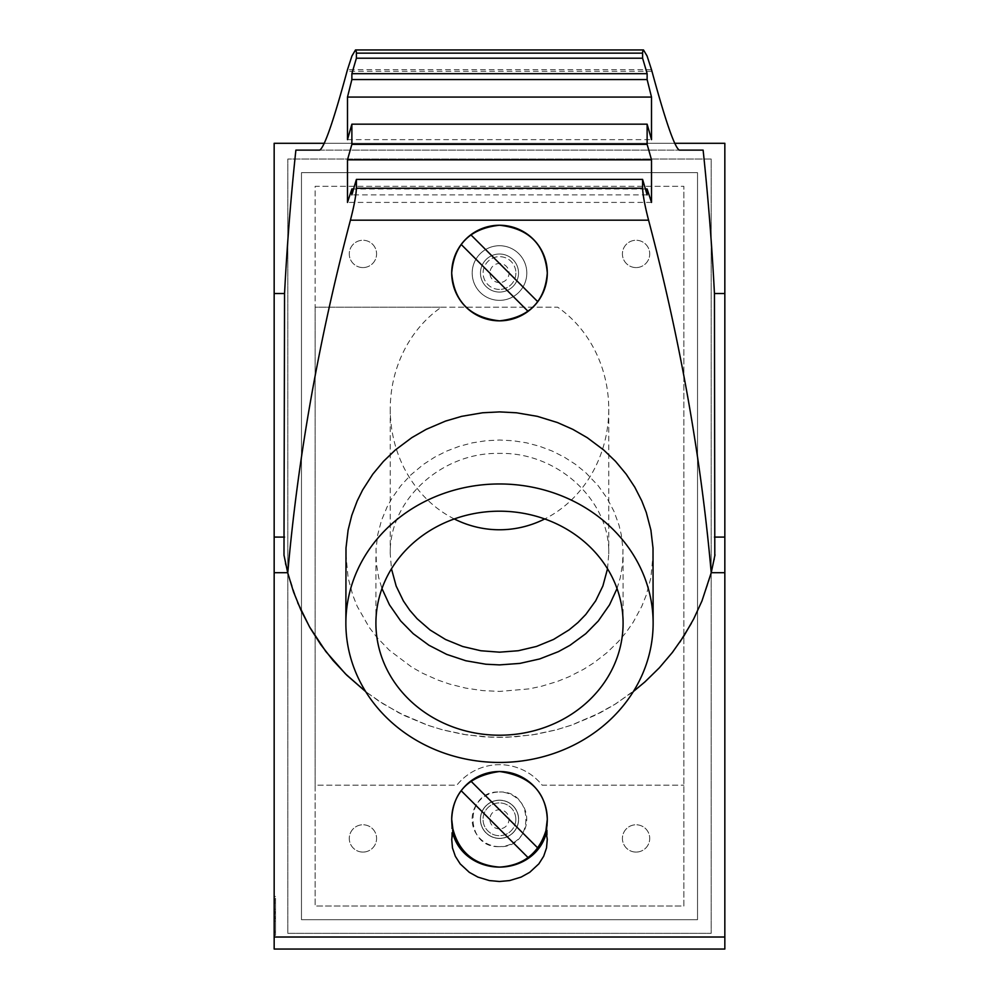 <?xml version="1.0" encoding="UTF-8"?>
<svg xmlns="http://www.w3.org/2000/svg" width="999" height="999" viewBox="0 0 999 999"><rect width="100%" height="100%" fill="white"/><g stroke="black" fill="none" stroke-linecap="round" stroke-linejoin="round"><path stroke-width="0.75" stroke-dasharray="5 3.75" d="M454.27 518.956A120.554 109.253 -90 0 1 390.247 409.228A120.554 109.253 -90 0 1 441.333 307.18L315.135 307.18L315.135 186.313L683.865 186.313L315.135 186.313L315.135 906.031L683.865 906.031L683.865 186.313L683.865 906.031L315.135 906.031L315.135 785.164L456.855 785.164A54.633 54.633 0 0 1 542.145 785.164L683.865 785.164L542.145 785.164A54.633 54.633 0 0 0 456.855 785.164L315.135 785.164L315.135 307.18L557.667 307.18A120.554 109.253 -90 0 1 608.753 409.228L608.753 553.946C610.252 500.849 557.867 451.985 499.45 453.409C441.071 452.035 388.748 500.886 390.247 553.946L391.471 568.781M362.937 267.582A13.661 13.661 0 0 1 349.275 253.921A13.661 13.661 0 0 1 362.937 240.26A13.661 13.661 0 0 1 376.586 253.921A13.661 13.661 0 0 1 362.937 267.582A13.661 13.661 0 0 1 349.275 253.921A13.661 13.661 0 0 1 362.937 240.26A13.661 13.661 0 0 1 376.586 253.921A13.661 13.661 0 0 1 362.937 267.582M636.063 267.582A13.661 13.661 0 0 1 622.414 253.921A13.661 13.661 0 0 1 636.063 240.26A13.661 13.661 0 0 1 649.725 253.921A13.661 13.661 0 0 1 636.063 267.582A13.661 13.661 0 0 1 622.414 253.921A13.661 13.661 0 0 1 636.063 240.26A13.661 13.661 0 0 1 649.725 253.921A13.661 13.661 0 0 1 636.063 267.582M499.5 292.07A19.031 19.031 0 0 1 480.469 273.039A19.031 19.031 0 0 1 499.5 254.008A19.031 19.031 0 0 1 518.531 273.039A19.031 19.031 0 0 1 499.5 292.07A19.031 19.031 0 0 1 480.469 273.039A19.031 19.031 0 0 1 499.5 254.008A19.031 19.031 0 0 0 480.469 273.039A19.031 19.031 0 0 0 499.5 292.07A19.031 19.031 0 0 0 518.531 273.039A19.031 19.031 0 0 0 499.5 254.008A19.031 19.031 0 0 1 518.531 273.039A19.031 19.031 0 0 1 499.5 292.07M480.382 819.305A19.118 19.118 0 0 1 499.5 800.187A19.118 19.118 0 0 1 518.618 819.305A19.118 19.118 0 0 1 499.5 838.436A19.118 19.118 0 0 1 480.382 819.305A19.118 19.118 0 0 1 499.5 800.187A19.118 19.118 0 0 1 518.618 819.305A19.118 19.118 0 0 1 499.5 838.436A19.118 19.118 0 0 1 480.382 819.305M453.633 286.501A47.802 47.802 0 0 1 455.257 254.932M457.005 251.161A47.802 47.802 0 0 1 546.74 265.759M547.065 268.294A47.802 47.802 0 0 1 543.98 290.534M542.407 294.093A47.802 47.802 0 0 1 538.136 301.186M464.435 305.519A47.802 47.802 0 0 1 460.901 301.236M460.901 301.223A47.802 47.802 0 0 1 454.67 289.635M499.5 225.237A47.802 47.802 0 0 0 451.698 273.039A47.802 47.802 0 0 0 499.5 320.841A47.802 47.802 0 0 0 547.302 273.039A47.802 47.802 0 0 0 499.5 225.237M712.337 568.144L708.603 582.13L702.122 600.561L691.345 623.376M679.857 642.157L666.932 659.215L653.458 673.875L638.661 687.287L615.809 703.808L594.605 715.559L572.102 724.937L556.493 729.794L532.367 734.877L507.729 737.212L491.208 737.212L466.57 734.877L442.445 729.794L426.848 724.949L404.32 715.559L383.117 703.808L365.684 691.633L378.596 700.898L398.951 712.874L428.234 725.436L443.568 730.094L463.274 734.352L483.366 736.775L499.587 737.362L515.809 736.75L535.889 734.302L555.594 730.032L570.916 725.349L600.174 712.774L613.923 704.994L633.378 691.52M297.714 602.784L287.188 570.654M451.76 821.665A47.802 43.319 180 0 0 451.698 823.788A47.802 43.319 180 0 0 452.647 832.392M651.51 202.41L347.49 202.41M645.416 188.986L353.584 188.986M617.032 588.573L620.267 577.772L622.639 563.536L622.976 549.113L621.278 534.702L619.005 525.174L613.935 511.251L606.98 498.076L598.226 485.776L585.676 472.589L575.424 464.31L564.235 457.105L552.21 451.048L539.56 446.266L526.498 442.819L513.074 440.734L499.5 440.035L485.914 440.734L472.427 442.844L459.29 446.316L446.715 451.073L434.727 457.13L423.489 464.373L410.839 474.9L400.749 485.801L391.97 498.151L387.125 506.88L381.456 520.504L377.734 534.64L376.024 549.025L376.348 563.448L378.708 577.697L381.968 588.573M274.163 935.389L274.163 932.654L274.163 935.389L275.524 935.389L275.524 932.654L275.524 935.389L274.163 935.389M547.215 822.189L545.916 830.731L547.24 821.665A47.802 43.319 180 0 1 547.302 823.788L547.302 840.571M546.353 832.392A47.802 43.319 180 0 0 547.302 823.788M345.866 553.946L348.102 577.672L352.747 595.104L357.217 606.343L369.205 627.36L376.698 637.1L389.298 650.224L411.863 667.195L422.614 673.239L437.799 680.019L449.65 684.103L465.909 688.149L482.617 690.596L499.5 691.42L529.02 688.898L541.421 686.288L557.442 681.43L568.968 676.785L583.678 669.268L594.055 662.687L606.805 652.797L618.244 641.72L626.198 632.267L633.216 622.215L641.833 606.231L646.266 595.092L650.873 577.772L653.134 553.946M453.084 830.731L452.472 827.834M452.36 827.184L452.135 825.773M724.837 949.05L724.837 143.294L274.163 143.294L274.163 949.05L724.837 949.05M647.127 194.88L351.873 194.88M714.797 555.956L714.26 558.965M714.11 559.74L713.748 561.638M713.736 561.663L712.387 567.969M711.176 159.003L287.824 159.003L711.176 159.003L711.176 933.341L287.824 933.341L287.824 159.003L287.824 933.341L711.176 933.341L711.176 159.003M697.527 919.692L697.527 172.665L301.473 172.665L301.473 919.692L697.527 919.692L301.473 919.692L301.473 172.665L697.527 172.665L697.527 919.692M636.063 852.085A13.661 13.661 0 0 1 622.414 838.436A13.661 13.661 0 0 1 636.063 824.774A13.661 13.661 0 0 1 649.725 838.436A13.661 13.661 0 0 1 636.063 852.085A13.661 13.661 0 0 1 622.414 838.436A13.661 13.661 0 0 1 636.063 824.774A13.661 13.661 0 0 1 649.725 838.436A13.661 13.661 0 0 1 636.063 852.085M362.937 852.085A13.661 13.661 0 0 1 349.275 838.436A13.661 13.661 0 0 1 362.937 824.774A13.661 13.661 0 0 1 376.586 838.436A13.661 13.661 0 0 1 362.937 852.085A13.661 13.661 0 0 1 349.275 838.436A13.661 13.661 0 0 1 362.937 824.774A13.661 13.661 0 0 1 376.586 838.436A13.661 13.661 0 0 1 362.937 852.085M287.175 570.629L286.676 568.493M286.626 568.319L286.413 567.407M286.413 567.382L285.876 564.959M285.502 563.186L284.79 559.615M284.79 559.59L284.39 557.417M284.34 557.18L283.991 555.182M546.553 810.926A47.802 47.802 0 0 1 499.5 867.107A47.802 47.802 0 0 1 451.698 819.305M319.692 150.125L679.308 150.125L319.692 150.125M607.529 568.781L608.753 553.946M347.49 139.648L651.51 139.648M451.935 814.61A47.802 47.802 0 0 1 452.26 812.037M452.472 810.788A47.802 47.802 0 0 1 452.897 808.703M453.159 807.604A47.802 47.802 0 0 1 458.154 795.316M460.039 792.344A47.802 47.802 0 0 1 463.686 787.649M463.698 787.637A47.802 47.802 0 0 1 465.771 785.439M488.923 772.702A47.802 47.802 0 0 1 498.126 771.528M528.696 781.468A47.802 47.802 0 0 1 531.068 783.416M533.279 785.489A47.802 47.802 0 0 1 535.339 787.687M540.596 794.904A47.802 47.802 0 0 1 542.769 799.013M543.306 800.187A47.802 47.802 0 0 1 545.841 807.617M499.5 771.515A47.802 47.802 0 0 0 451.698 819.305A47.802 47.802 0 0 0 499.5 867.107A47.802 47.802 0 0 0 547.302 819.305A47.802 47.802 0 0 0 499.5 771.515M461.188 244.455L528.084 311.351M537.749 301.698L470.841 234.79M324.45 143.294L674.55 143.294M499.5 838.348A19.031 19.031 0 0 1 480.469 819.305A19.031 19.031 0 0 1 499.5 800.274A19.031 19.031 0 0 1 518.531 819.305A19.031 19.031 0 0 1 499.5 838.348A19.031 19.031 0 0 0 518.531 819.305A19.031 19.031 0 0 0 499.5 800.274A19.031 19.031 0 0 1 518.531 819.305A19.031 19.031 0 0 1 499.5 838.348A19.031 19.031 0 0 1 480.469 819.305A19.031 19.031 0 0 1 499.5 800.274A19.031 19.031 0 0 0 480.469 819.305A19.031 19.031 0 0 0 499.5 838.348M499.425 846.628A27.31 27.31 0 0 1 472.115 819.305A27.31 27.31 0 0 1 499.425 791.995C464.198 790.309 464.198 848.313 499.425 846.628L499.5 846.628C534.652 848.226 534.652 790.396 499.5 791.995L499.425 791.995A27.31 27.31 0 0 1 526.748 819.305A27.31 27.31 0 0 1 499.425 846.628M390.247 409.228L390.247 553.946M441.333 307.18L557.667 307.18M499.425 828.87A9.565 9.565 0 0 1 489.872 819.305A9.565 9.565 0 0 1 499.425 809.752A9.565 9.565 0 0 1 508.991 819.305A9.565 9.565 0 0 1 499.425 828.87M499.5 300.349A27.31 27.31 0 0 1 472.19 273.039A27.31 27.31 0 0 1 499.5 245.729A27.31 27.31 0 0 1 526.81 273.039A27.31 27.31 0 0 1 499.5 300.349A27.31 27.31 0 0 1 472.19 273.039A27.31 27.31 0 0 1 499.5 245.729A27.31 27.31 0 0 1 526.81 273.039A27.31 27.31 0 0 1 499.5 300.349M515.821 819.305A16.384 16.384 0 0 1 499.425 835.701A16.384 16.384 0 0 1 483.041 819.305A16.384 16.384 0 0 1 499.425 802.921A16.384 16.384 0 0 1 515.821 819.305A16.384 16.384 0 0 1 499.425 835.701A16.384 16.384 0 0 1 483.041 819.305A16.384 16.384 0 0 1 499.425 802.921A16.384 16.384 0 0 1 515.821 819.305M461.188 790.721L528.084 857.617M608.753 409.228A120.554 109.253 -90 0 1 544.73 518.956M537.749 847.976L470.841 781.056M499.5 289.423A16.384 16.384 0 0 1 483.116 273.039A16.384 16.384 0 0 1 499.5 256.656A16.384 16.384 0 0 1 515.884 273.039A16.384 16.384 0 0 1 499.5 289.423M515.884 273.039A16.384 16.384 0 0 1 499.5 289.423A16.384 16.384 0 0 1 483.116 273.039A16.384 16.384 0 0 1 499.5 256.656A16.384 16.384 0 0 1 515.884 273.039M499.5 282.605A9.565 9.565 0 0 1 489.935 273.039A9.565 9.565 0 0 1 499.5 263.474A9.565 9.565 0 0 1 509.065 273.039A9.565 9.565 0 0 1 499.5 282.605M274.163 899.212L274.163 932.654L274.163 899.212L275.524 899.212L275.524 932.654L275.524 896.465L275.524 899.212L274.163 899.212M274.163 900.911L274.163 913.785L274.163 900.911L275.524 900.911L275.524 913.785L275.524 900.911L274.163 900.911M274.163 912.249L274.163 918.181L274.163 912.249L275.524 912.249L275.524 918.181L275.524 912.249M274.163 917.806L274.163 931.205L274.163 916.645L274.163 917.806L275.524 917.806L275.524 921.14L275.524 917.806L274.163 917.806M275.524 918.743L275.524 931.205L275.524 918.743L274.163 918.743L275.524 918.743M275.524 912.624L275.524 909.29L275.524 912.624L274.163 912.624L275.524 912.624M275.524 918.181L274.163 918.181M274.163 916.645L275.524 916.645L274.163 916.645M274.163 913.785L275.524 913.785L274.163 913.785M274.163 896.465L275.524 896.465L274.163 896.465M274.163 932.654L275.524 932.654L274.163 932.654M651.51 69.668L347.49 69.668M651.96 71.279L347.04 71.279M274.163 911.737L275.524 911.737L274.163 911.737M274.163 902.959L275.524 902.959L274.163 902.959M375.911 623.201L375.911 553.946M451.698 823.788L451.698 840.571M275.524 931.205L274.163 931.205M275.524 921.14L274.163 921.14M275.524 909.29L274.163 909.29M623.089 623.201L623.089 553.946"/><path stroke-width="1.5" d="M455.257 254.932A47.802 47.802 0 0 1 457.005 251.161M546.74 265.759A47.802 47.802 0 0 1 547.065 268.294M543.98 290.534A47.802 47.802 0 0 1 542.407 294.093M538.136 301.186A47.802 47.802 0 0 1 464.435 305.519M454.67 289.635A47.802 47.802 0 0 1 453.633 286.501M547.302 819.305L545.916 830.731L547.277 839.335L546.515 847.951L543.681 856.243L538.848 863.86L529.72 872.314L521.166 877.072L509.652 880.569L499.5 881.493L489.385 880.581L477.872 877.085L469.33 872.352L460.177 863.885L455.344 856.293L452.472 847.951L451.723 839.322L453.084 830.731L451.698 819.305C453.022 791.795 468.981 775.861 499.562 771.515C530.082 775.911 545.991 791.845 547.302 819.305M674.55 143.294L724.837 143.294L724.837 949.05L274.163 949.05L274.163 293.519L284.553 293.519A2410.974 2185.088 90 0 1 295.879 150.125L319.692 150.125C324.375 147.402 333.491 121.116 347.04 71.279A2185.088 1980.355 180 0 1 347.49 69.668L351.935 55.969L355.507 49.95L356.368 51.861L356.406 58.204L642.594 58.204L642.632 51.861L643.493 49.95L647.065 55.969L651.51 69.668A2185.088 1980.355 0 0 1 651.96 71.279C665.509 121.116 674.625 147.402 679.308 150.125L703.121 150.125A2410.974 2185.088 90 0 1 714.447 293.519L714.797 555.956M711.226 572.714L724.837 572.714M691.345 623.376L679.857 642.157M284.553 293.519L283.991 555.182L287.762 572.989L293.531 591.92L300.986 610.252L310.052 627.809L320.729 644.555L333.017 660.426L346.828 675.224L365.684 691.633L345.467 673.875L325.799 651.473L309.515 626.873L297.714 602.784M452.647 832.392A47.802 43.319 180 0 0 499.5 867.107C523.264 865.559 538.736 853.433 545.916 830.731M452.135 825.773L452.135 825.761C457.692 851.26 473.476 865.047 499.5 867.107A47.802 43.319 180 0 0 546.353 832.392M353.584 188.986L351.873 188.986L347.49 202.41L347.49 159.84A2185.088 1980.355 180 0 1 351.873 144.368L351.873 124.176A2185.088 1980.355 180 0 0 347.49 139.648L347.49 97.078L651.51 97.078L647.127 79.558L351.873 79.558L351.873 73.676L647.127 73.676A2185.088 1980.355 0 0 0 642.594 58.204M347.49 97.078L351.873 79.558M714.984 554.845L711.213 572.777C701.036 457.292 680.157 339.76 648.576 220.18C644.942 206.169 642.944 195.517 642.594 188.249L642.594 179.408A2185.088 1980.355 180 0 1 647.127 194.88L647.127 188.986L651.51 202.41L651.51 159.84L347.49 159.84M647.127 188.986L645.416 188.986M287.762 572.989C297.939 457.43 318.818 339.835 350.424 220.18C354.058 206.169 356.056 195.517 356.406 188.249L356.406 179.408L642.594 179.408M381.968 588.573L389.448 604.807L400.686 620.953L413.236 633.703L428.958 645.267L446.678 654.382L465.809 660.751L485.839 664.223L499.5 664.897L519.83 663.411L539.672 658.953L558.404 651.648L569.967 645.317L585.776 633.691L598.276 620.991L609.552 604.807L617.032 588.573M499.5 735.214A123.589 112.013 0 0 1 375.911 623.201A123.589 112.013 0 0 1 499.5 511.188A123.589 112.013 0 0 1 623.089 623.201A123.589 112.013 0 0 1 499.5 735.214M499.5 483.966A153.634 139.248 180 0 0 345.866 623.201A153.634 139.248 180 0 0 499.5 762.449A153.634 139.248 180 0 0 653.134 623.201A153.634 139.248 180 0 0 499.5 483.966M547.302 273.039C544.905 244.443 528.971 228.509 499.5 225.237C470.029 228.509 454.095 244.443 451.698 273.039C454.083 301.636 470.029 317.57 499.55 320.841C529.02 317.52 544.93 301.598 547.302 273.039M653.134 623.201L653.009 548.064L650.911 530.157L646.278 512.45L641.82 500.974L634.802 487.212L626.223 474.2L615.534 461.351L603.708 450.012L587.25 437.687L572.802 429.345L557.43 422.54L537.35 416.346L516.483 412.787L499.5 411.9L482.579 412.774L461.75 416.321L445.517 421.091L426.236 429.333L411.838 437.624L395.279 450.025L383.466 461.363L372.827 474.125L362.674 489.897L357.167 501.011L351.785 515.347L348.114 530.032L346.004 547.927L345.866 623.201M711.213 572.777L701.96 600.973L693.706 618.93L683.865 636.088L672.389 652.434L659.34 667.807L644.83 681.992L633.378 691.52M452.472 827.834L452.36 827.184M356.406 179.408A2185.088 1980.355 180 0 0 351.873 194.88L351.873 188.986M714.26 558.965L714.11 559.74M356.406 58.204A2185.088 1980.355 180 0 0 351.873 73.676M319.692 150.125L295.879 150.125M285.876 564.959L285.502 563.186M703.121 150.125L679.308 150.125M647.127 79.558L647.127 73.676M351.873 144.368L647.127 144.368L647.127 124.176A2185.088 1980.355 0 0 1 651.51 139.648L651.51 97.078M647.127 144.368A2185.088 1980.355 0 0 1 651.51 159.84M724.837 293.519L714.447 293.519M274.163 537.075L284.553 537.087M391.471 568.781L396.166 586.076L403.409 600.986L409.702 610.189L417.132 618.743L430.082 629.994L445.566 639.51L462.712 646.503L480.844 650.749L499.537 652.172L518.269 650.736L536.5 646.44L553.546 639.447L569.08 629.882L577.909 622.602L585.801 614.46L595.679 600.824L602.884 585.963L607.529 568.781M351.873 124.176L647.127 124.176M451.698 819.305A47.802 47.802 0 0 1 451.935 814.61M452.26 812.037A47.802 47.802 0 0 1 452.472 810.788M452.897 808.703A47.802 47.802 0 0 1 453.159 807.604M458.154 795.316A47.802 47.802 0 0 1 460.039 792.344M465.771 785.439A47.802 47.802 0 0 1 488.923 772.702M498.126 771.528A47.802 47.802 0 0 1 528.696 781.468M531.068 783.416A47.802 47.802 0 0 1 533.279 785.489M535.339 787.687A47.802 47.802 0 0 1 540.596 794.904M542.769 799.013A47.802 47.802 0 0 1 543.306 800.187M545.841 807.617A47.802 47.802 0 0 1 546.553 810.926M470.841 234.79A47.802 47.802 0 0 0 499.5 320.841A47.802 47.802 0 0 0 542.245 251.648A47.802 47.802 0 0 0 470.841 234.79L537.749 301.698M274.163 293.519L274.163 143.294L324.45 143.294M470.841 781.056A47.802 47.802 0 0 0 499.5 867.107A47.802 47.802 0 0 0 542.245 797.926A47.802 47.802 0 0 0 470.841 781.056L537.749 847.976M461.188 790.721L528.084 857.617M528.084 311.351L461.188 244.455M544.73 518.956A120.554 109.253 -90 0 1 454.27 518.956M724.837 937.025L274.163 937.025M287.7 572.714L274.163 572.714M642.594 188.249L356.406 188.249M648.576 220.18L350.424 220.18M724.837 537.087L714.447 537.087M642.594 53.147L356.406 53.147M643.456 49.95L355.544 49.95"/></g></svg>
